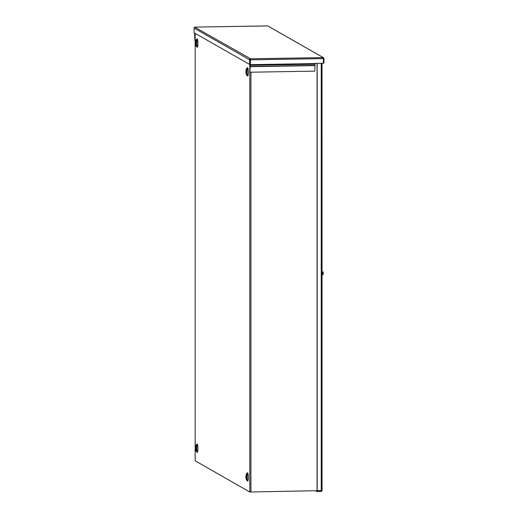 <?xml version="1.0" encoding="UTF-8"?>
<svg xmlns="http://www.w3.org/2000/svg" width="518" height="518" viewBox="0 0 518 518"><rect width="100%" height="100%" fill="white"/><g stroke="black" fill="none" stroke-linecap="round" stroke-linejoin="round"><path stroke-width="0.78" d="M195.092 27.111L267.754 25.926L323.284 57.627L250.511 58.754L194.716 27.143A0.978 0.958 119.7 0 0 194.069 28.076L249.605 59.777A0.978 0.958 119.7 0 1 250.246 58.845L249.961 72.151L250.511 59.402M250.246 59.764L250.246 64.426L249.605 64.439L249.605 59.777M194.613 33.042L194.891 40.715L194.729 33.12M267.754 25.926A0.978 0.958 -60.3 0 1 267.916 25.997L323.452 57.699A0.978 0.958 -60.3 0 1 323.931 58.534L323.931 63.196L323.394 63.202M250.356 59.829L323.394 58.605L323.284 57.627A0.978 0.958 -60.3 0 1 323.452 57.699M323.394 58.605L323.394 63.267L315.106 63.41L314.821 71.134L250.071 72.216M194.069 28.076L194.069 32.738L249.605 64.439M317.068 63.377L317.068 490.611L322.047 490.514L322.028 63.293L322.047 490.514A0.978 0.958 -60.3 0 1 321.063 491.485L317.01 491.55L316.064 491.012M317.178 63.371L317.178 490.675M317.01 490.999L317.01 491.55M247.319 472.902L248.413 477.382L247.449 481.021M247.319 67.761L248.413 72.242L247.449 75.887M196.937 444.14L198.031 448.62L197.073 452.266M196.937 38.999L198.031 43.48L197.073 47.125M246.464 477.091L246.296 478.114L246.082 476.871L246.257 475.848L246.464 477.091M246.464 71.95L246.296 72.973L246.082 71.737L246.257 70.707L246.464 71.95M196.089 448.329L195.914 449.352L195.875 447.086L196.089 448.329M196.089 43.188L195.914 44.211L195.875 41.952L196.089 43.188M195.163 460.8L249.793 492.022L320.448 490.617M195.15 460.819L195.163 33.359L195.15 460.819M246.911 479.448L246.562 478.108L246.892 479.526M246.911 74.307L246.562 72.973L246.892 74.391M322.746 271.736L322.319 271.607L322.377 275.006L323.2 274.151L323.096 272.079L323.29 273.09M323.29 273.634L322.449 274.948M323.2 272.481L322.461 271.613M322.047 487.166L322.047 485.12M322.047 487.237L322.17 486.493M321.963 484.9L322.157 485.916M315.106 63.572L250.356 64.646M250.071 66.712L314.821 65.631M250.311 65.307L315.061 64.232M314.84 65.41L250.084 66.492M321.231 490.604L321.231 63.306M248.303 477.363A4.215 0.706 -91 0 0 247.591 472.766A4.215 0.706 -91 0 0 247.403 472.811L246.4 473.879A3.147 0.531 89 0 1 246.542 473.847A3.147 0.531 89 0 1 247.073 477.279A3.147 0.531 89 0 1 246.542 480.108A3.147 0.531 89 0 1 246.503 480.082L247.539 481.112A4.215 0.706 -91 0 0 247.591 481.151A4.215 0.706 -91 0 0 248.303 477.363M248.303 72.229A4.215 0.706 -91 0 0 247.591 67.625A4.215 0.706 -91 0 0 247.403 67.67L246.4 68.739A3.147 0.531 89 0 1 246.542 68.706A3.147 0.531 89 0 1 247.073 72.138A3.147 0.531 89 0 1 246.542 74.974A3.147 0.531 89 0 1 246.503 74.942L247.539 75.971A4.215 0.706 -91 0 0 247.591 76.016A4.215 0.706 -91 0 0 248.303 72.229M197.921 448.601A4.215 0.706 -91 0 0 197.209 444.004A4.215 0.706 -91 0 0 197.021 444.049L196.018 445.117A3.147 0.531 89 0 1 196.16 445.085A3.147 0.531 89 0 1 196.691 448.517A3.147 0.531 89 0 1 196.16 451.346A3.147 0.531 89 0 1 196.121 451.32L197.164 452.35A4.215 0.706 -91 0 0 197.209 452.389A4.215 0.706 -91 0 0 197.921 448.601M197.921 43.467A4.215 0.706 -91 0 0 197.209 38.869A4.215 0.706 -91 0 0 197.021 38.908L196.018 39.977A3.147 0.531 89 0 1 196.16 39.944A3.147 0.531 89 0 1 196.691 43.383A3.147 0.531 89 0 1 196.16 46.212A3.147 0.531 89 0 1 196.121 46.18L197.164 47.216A4.215 0.706 -91 0 0 197.209 47.255A4.215 0.706 -91 0 0 197.921 43.467M246.697 477.22C246.413 480.011 246.134 479.849 245.856 476.741C246.134 473.951 246.413 474.112 246.697 477.22M246.697 72.08C246.413 74.87 246.134 74.709 245.856 71.601C246.134 68.816 246.413 68.978 246.697 72.08M196.316 448.459C196.037 451.249 195.752 451.087 195.474 447.979C195.752 445.195 196.037 445.35 196.316 448.459M196.316 43.324C196.037 46.108 195.752 45.947 195.474 42.845C195.752 40.054 196.037 40.216 196.316 43.324M249.793 492.022L249.793 64.433M250.926 492.1L250.926 72.203M322.047 274.423L322.047 272.468M194.982 27.111L267.566 25.9M246.4 473.879L245.843 476.728L246.503 480.082M246.4 68.739L245.843 71.588L246.503 74.942M196.018 445.117L195.461 447.966L196.121 451.32M196.018 39.977L195.461 42.826L196.121 46.18M196.426 445.655L196.141 447.086M196.426 40.514L196.141 41.945M196.51 450.77L196.18 449.346M196.51 45.629L196.18 44.211M322.377 275.006L322.047 275.006"/></g></svg>
